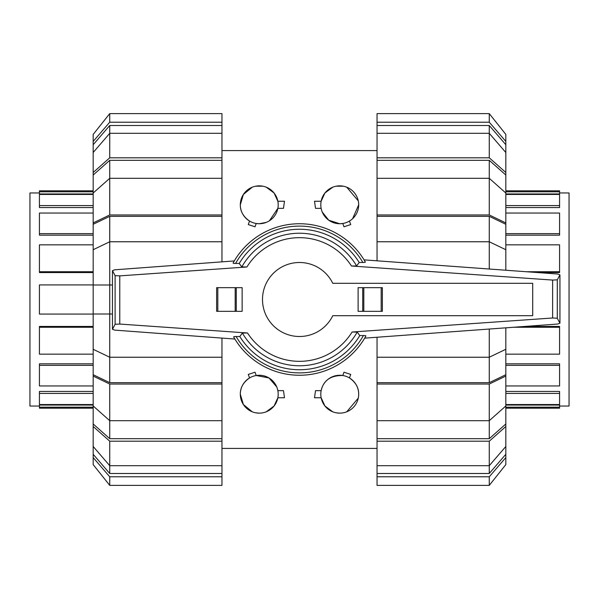 <?xml version="1.0" encoding="UTF-8"?>
<svg xmlns="http://www.w3.org/2000/svg" width="599" height="599" viewBox="0 0 599 599"><rect width="100%" height="100%" fill="white"/><g stroke="black" fill="none" stroke-linecap="round" stroke-linejoin="round"><path stroke-width="0.9" d="M262.497 299.5A37.003 37.003 0 0 0 332.774 315.688L532.706 315.688L532.706 283.312L332.774 283.312A37.003 37.003 0 0 0 262.497 299.5M382.364 311.338L382.364 287.662L382.364 311.338L358.112 311.338L358.112 287.662L362.732 287.662L362.732 311.338M233.632 336.93L234.875 339.049L114.641 330.116L112.462 329.27L115.113 324.284L119.77 324.059L247.529 332.992L242.37 333.066L239.802 336.526L236.126 336.526A73.392 73.392 0 0 0 363.428 335.552L359.789 335.552L357.191 332.093L352.085 332.018L552.622 317.994L557.287 318.219L559.938 323.205L557.714 324.037L364.664 338.15L365.914 335.957A75.766 75.766 0 0 1 233.632 336.93M236.612 336.533C234.261 336.511 233.325 336.69 233.797 337.065M114.641 269.82L234.291 260.932L233.086 263.043A75.766 75.766 0 0 1 365.368 262.07L364.072 259.869L557.714 274.028L559.938 274.866L557.287 279.845L552.622 280.07L351.471 266.008L356.63 265.934L359.198 262.474L362.874 262.474A73.392 73.392 0 0 0 235.572 263.448L239.211 263.448L241.809 266.907L246.915 266.982L119.77 275.877L115.113 275.645L112.462 270.666L114.641 269.82M362.388 262.467C364.739 262.489 365.675 262.31 365.203 261.935M236.268 311.338L242.138 311.338L242.138 287.662L216.636 287.662L216.636 311.338L236.268 311.338L236.268 287.662M216.636 311.338L216.636 287.662M382.364 287.662L362.732 287.662M233.251 262.909C232.779 263.283 233.715 263.463 236.058 263.44M112.462 270.666L112.462 329.27M115.113 275.645L115.113 324.284M365.749 336.091C366.221 335.717 365.285 335.537 362.942 335.56M557.287 279.845L557.287 318.219M559.938 274.866L559.938 323.205M239.802 336.526A70.248 70.248 0 0 0 359.789 335.552M356.63 265.934A66.257 66.257 0 0 0 241.809 266.907M359.198 262.474A70.248 70.248 0 0 0 239.211 263.448M242.37 333.066A66.257 66.257 0 0 0 357.191 332.093M559.578 192.96L569.05 192.96L569.05 406.04L559.578 406.04M505.833 207.561L559.578 207.561L559.578 194.435L505.833 194.435M505.833 235.167L559.578 235.167L559.578 213.057L505.833 213.057M537.655 272.56L559.578 272.56L559.578 244.834L505.833 244.834M524.889 326.44L559.578 326.44L559.578 354.166L505.833 354.166M505.833 363.833L559.578 363.833L559.578 385.943L505.833 385.943M505.833 391.439L559.578 391.439L559.578 404.565L505.833 404.565M505.833 405.044L559.578 405.044L559.578 408.174L505.833 408.174M505.833 193.956L559.578 193.956L559.578 190.826L505.833 190.826M505.833 205.577L559.578 205.577M505.833 233.647L559.578 233.647M526.394 271.744L559.578 271.744M513.635 327.256L559.578 327.256M505.833 365.353L559.578 365.353M505.833 393.423L559.578 393.423M505.833 407.193L559.578 407.193M505.833 191.807L559.578 191.807M39.422 406.04L29.95 406.04L29.95 192.96L39.422 192.96M93.167 391.439L39.422 391.439L39.422 404.565L93.167 404.565M93.167 363.833L39.422 363.833L39.422 385.943L93.167 385.943M93.167 326.44L39.422 326.44L39.422 354.166L93.167 354.166M93.167 272.56L39.422 272.56L39.422 244.834L93.167 244.834M93.167 235.167L39.422 235.167L39.422 213.057L93.167 213.057M93.167 207.561L39.422 207.561L39.422 194.435L93.167 194.435M93.167 193.956L39.422 193.956L39.422 190.826L93.167 190.826M93.167 405.044L39.422 405.044L39.422 408.174L93.167 408.174M93.167 393.423L39.422 393.423M93.167 365.353L39.422 365.353M93.167 327.256L39.422 327.256M93.167 314.063L39.422 314.063L39.422 284.937L93.167 284.937M93.167 271.744L39.422 271.744M93.167 233.647L39.422 233.647M93.167 205.577L39.422 205.577M93.167 191.807L39.422 191.807M93.167 407.193L39.422 407.193M489.263 216.329L505.833 224.288L505.833 249.716L489.263 241.764L489.263 216.329L377.041 216.329L377.041 214.966L489.263 214.966L505.833 222.925L505.833 224.288M505.833 349.284L505.833 374.712L489.263 382.671L489.263 357.236L505.833 349.284L505.833 327.833M489.263 160.322L505.833 175.028L505.833 193.013L489.263 178.315L489.263 160.322L377.041 160.322L377.041 157.807L489.263 157.807L505.833 172.505L505.833 175.028M505.833 405.987L505.833 423.972L489.263 438.678L489.263 420.685L505.833 405.987L505.833 376.075L489.263 384.034L377.041 384.034L377.041 357.236L489.263 357.236L489.263 329.046M489.263 125.505L505.833 144.718L505.833 152.52L489.263 133.315L489.263 125.505L377.041 125.505L377.041 113.615L489.263 113.615L505.833 134.408L505.833 144.718M489.263 473.495L377.041 473.495L377.041 465.685L489.263 465.685L505.833 446.48L505.833 454.282L489.263 473.495L489.263 441.193L377.041 441.193L377.041 420.685L489.263 420.685L489.263 384.034M489.263 269.026L489.263 241.764L377.041 241.764L377.041 216.329M489.263 382.671L377.041 382.671M489.263 214.966L489.263 178.315L377.041 178.315L377.041 160.322M489.263 438.678L377.041 438.678M489.263 157.807L489.263 133.315L377.041 133.315L377.041 125.505M377.041 260.82L377.041 241.764M505.833 270.239L505.833 249.716M505.833 222.925L505.833 193.013M377.041 214.966L377.041 178.315M377.041 157.807L377.041 133.315M505.833 172.505L505.833 152.52M377.041 122.218L489.263 122.218L489.263 113.615M489.263 122.218L505.833 141.424M489.263 476.782L489.263 485.385L377.041 485.385L489.263 485.385L505.833 464.592L505.833 457.576L489.263 476.782L377.041 476.782L377.041 473.495M377.041 485.385L377.041 476.782M505.833 454.282L505.833 457.576M505.833 423.972L505.833 426.495L489.263 441.193M377.041 465.685L377.041 441.193M505.833 446.48L505.833 426.495M377.041 420.685L377.041 384.034M505.833 374.712L505.833 376.075M377.041 357.236L377.041 337.244M109.737 216.329L221.959 216.329L221.959 241.764L109.737 241.764L93.167 249.716L93.167 224.288L109.737 216.329L109.737 382.671L93.167 374.712L93.167 349.284L109.737 357.236L221.959 357.236L221.959 382.671L109.737 382.671M93.167 249.716L93.167 349.284M109.737 438.678L93.167 423.972L93.167 405.987L109.737 420.685L109.737 438.678L221.959 438.678L221.959 441.193L109.737 441.193L93.167 426.495L93.167 423.972M93.167 193.013L93.167 175.028L109.737 160.322L109.737 178.315L93.167 193.013L93.167 222.925L109.737 214.966L221.959 214.966L221.959 216.329M109.737 473.495L93.167 454.282L93.167 446.48L109.737 465.685L109.737 473.495L221.959 473.495L221.959 485.385L109.737 485.385L93.167 464.592L93.167 454.282M109.737 125.505L221.959 125.505L221.959 133.315L109.737 133.315L93.167 152.52L93.167 144.718L109.737 125.505L109.737 157.807L221.959 157.807L221.959 178.315L109.737 178.315L109.737 214.966M221.959 382.671L221.959 384.034L109.737 384.034L109.737 420.685L221.959 420.685L221.959 438.678M109.737 160.322L221.959 160.322M109.737 441.193L109.737 465.685L221.959 465.685L221.959 473.495M221.959 338.091L221.959 357.236M112.462 314.003L93.167 314.003M109.737 384.034L93.167 376.075L93.167 374.712M93.167 376.075L93.167 405.987M221.959 384.034L221.959 420.685M221.959 441.193L221.959 465.685M93.167 426.495L93.167 446.48M221.959 476.782L109.737 476.782L109.737 485.385M109.737 476.782L93.167 457.576M109.737 122.218L109.737 113.615L221.959 113.615L109.737 113.615L93.167 134.408L93.167 141.424L109.737 122.218L221.959 122.218L221.959 125.505M221.959 113.615L221.959 122.218M93.167 144.718L93.167 141.424M93.167 175.028L93.167 172.505L109.737 157.807M221.959 133.315L221.959 157.807M93.167 152.52L93.167 172.505M221.959 178.315L221.959 214.966M93.167 224.288L93.167 222.925M93.167 284.997L112.462 284.997M221.959 241.764L221.959 261.845M358.689 394.202A18.943 18.943 0 0 0 339.745 375.266A18.943 18.943 0 0 0 320.809 394.202A18.943 18.943 0 0 0 339.745 413.145A18.943 18.943 0 0 0 358.689 394.202C358.771 387.718 355.686 382.297 349.449 377.939L350.729 374.427L343.976 372.204L342.778 375.506C330.663 375.378 323.453 380.425 321.146 390.653L315.523 390.653L314.512 397.758L321.146 397.758L324.935 406.01L332.767 411.812M276.731 386.917L269.018 377.976L256.222 375.506L255.024 372.204L248.271 374.427L249.551 377.939C243.314 382.297 240.229 387.718 240.311 394.202L243.359 404.505L252.269 411.812M278.191 394.202A18.943 18.943 0 0 0 259.255 375.266A18.943 18.943 0 0 0 240.311 394.202A18.943 18.943 0 0 0 259.255 413.145A18.943 18.943 0 0 0 278.191 394.202M252.269 187.188L243.359 194.495L240.311 204.798C240.229 211.282 243.314 216.703 249.551 221.061L248.271 224.573L255.024 226.796L256.222 223.494L259.255 223.734L266.3 222.379M269.46 220.746L277.854 208.347L283.477 208.347L284.488 201.242L277.854 201.242L274.065 192.99L266.233 187.188M240.311 204.798A18.943 18.943 0 0 0 259.255 223.734A18.943 18.943 0 0 0 278.191 204.798A18.943 18.943 0 0 0 259.255 185.855A18.943 18.943 0 0 0 240.311 204.798M322.269 212.083L328.754 220.215L339.745 223.734L342.778 223.494L343.976 226.796L350.729 224.573L349.449 221.061M352.616 218.695L358.689 204.798A18.943 18.943 0 0 0 339.745 185.855A18.943 18.943 0 0 0 320.809 204.798A18.943 18.943 0 0 0 339.745 223.734A18.943 18.943 0 0 0 358.689 204.798M262.841 186.199L255.661 186.199M332.767 187.188L324.935 192.99L321.146 201.242L314.512 201.242L315.523 208.347L321.146 208.347M358.284 200.89L346.731 187.188M343.339 186.199L336.159 186.199M266.233 411.812L274.065 406.01L277.854 397.758L284.488 397.758L283.477 390.653L277.854 390.653M255.661 412.801L259.255 413.145M346.731 411.812L358.284 398.11M336.159 412.801L339.745 413.145M217.819 311.338L217.819 287.662M235.182 311.338L235.182 287.662M381.181 287.662L381.181 311.338M363.818 287.662L363.818 311.338M552.622 280.07L552.622 317.994M119.77 275.877L119.77 324.059M365.368 262.07A75.766 75.766 0 0 0 233.086 263.043M351.471 266.008A61.824 61.824 0 0 0 246.915 266.982M247.529 332.992A61.824 61.824 0 0 0 352.085 332.018M221.959 150.581L377.041 150.581M221.959 448.419L377.041 448.419"/></g></svg>
